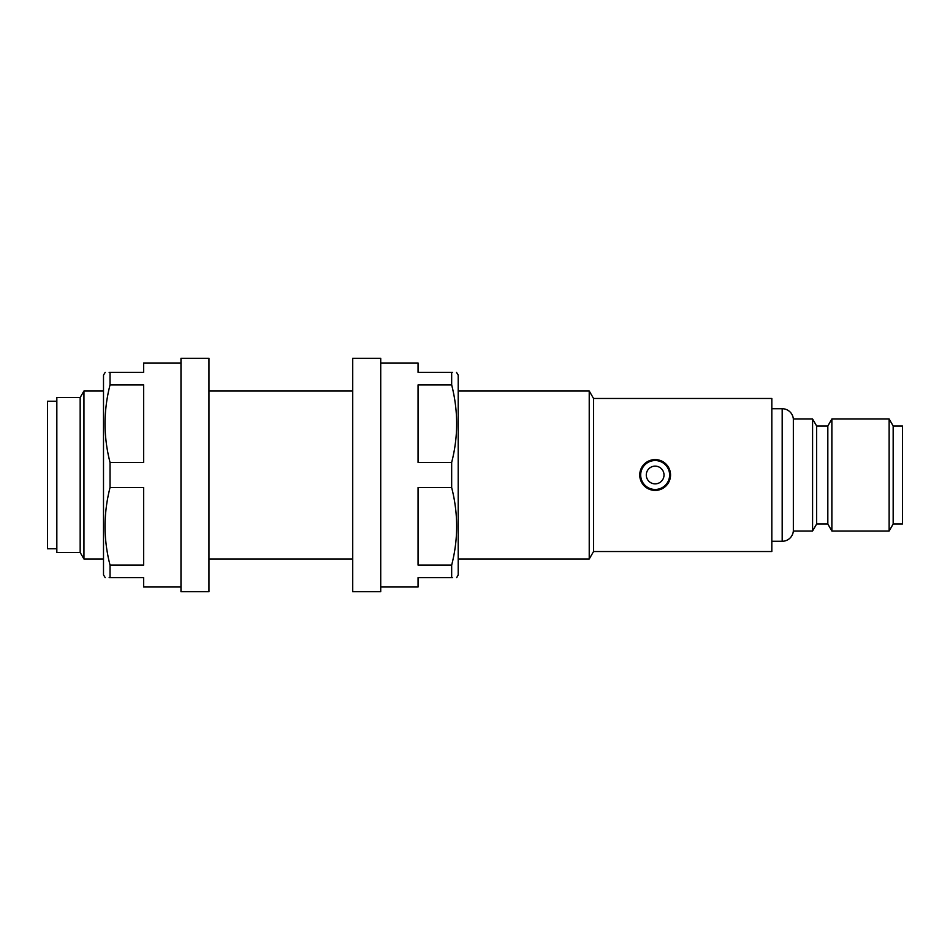 <?xml version="1.0" encoding="UTF-8"?>
<svg xmlns="http://www.w3.org/2000/svg" width="950" height="950" viewBox="0 0 950 950"><rect width="100%" height="100%" fill="white"/><g stroke="black" fill="none" stroke-linecap="round" stroke-linejoin="round"><path stroke-width="1.43" d="M664.014 475A8.871 8.871 0 0 1 655.144 483.871A8.871 8.871 0 0 1 646.285 475A8.871 8.871 0 0 1 655.144 466.129A8.871 8.871 0 0 1 664.014 475M639.742 475A15.402 15.402 0 0 1 655.144 459.598A15.402 15.402 0 0 1 670.546 475A15.402 15.402 0 0 1 655.144 490.402A15.402 15.402 0 0 1 639.742 475M771.828 541.274L782.182 541.274A11.198 11.198 0 0 0 793.345 531.003L793.345 418.997A11.198 11.198 0 0 0 782.182 408.726L771.828 408.726M56.834 401.256L47.5 401.256L47.5 548.744L56.834 548.744M80.168 552.472L80.168 397.527L56.834 397.527L56.834 552.472L80.168 552.472L83.944 559.004L83.944 390.996L80.168 397.527M593.548 551.534L593.548 398.466L771.828 398.466L771.828 551.534L593.548 551.534L589.226 559.004L589.226 390.996L458.197 390.996M352.723 390.996L208.976 390.996M103.502 390.996L83.944 390.996M589.226 559.004L458.197 559.004M352.723 559.004L208.976 559.004M103.502 559.004L83.944 559.004M593.548 398.466L589.226 390.996M655.144 459.598L664.917 463.089L670.249 471.984M816.632 524.008L816.632 425.992L827.83 425.992L827.83 524.008L816.632 524.008L812.582 531.003L812.582 418.997L793.345 418.997M812.582 531.003L793.345 531.003M816.632 425.992L812.582 418.997M827.83 524.008L831.867 531.003L831.867 418.997L827.83 425.992M893.166 524.008L893.166 425.992L902.5 425.992L902.5 524.008L893.166 524.008L889.129 531.003L889.129 418.997L831.867 418.997M889.129 531.003L831.867 531.003M893.166 425.992L889.129 418.997M105.224 372.329L103.502 375.131L103.502 574.869L105.224 577.671M110.034 462.424C103.396 436.703 103.396 410.863 110.034 384.892L143.64 384.892L143.64 462.424L110.034 462.424L110.034 487.576L143.64 487.576L143.64 565.107L110.034 565.107L110.034 577.671L109.131 577.671M109.131 372.329L110.034 372.329C103.396 372.329 103.396 372.329 110.034 372.329L110.034 384.892M110.034 372.329L143.64 372.329L143.64 362.995L180.975 362.995M180.975 587.005L143.64 587.005L143.64 577.671L110.034 577.671C103.396 577.671 103.396 577.671 110.034 577.671M110.034 565.107C103.396 539.386 103.396 513.534 110.034 487.576M208.976 358.328L208.976 591.672L180.975 591.672L180.975 358.328L208.976 358.328M456.475 372.329L458.197 375.131L458.197 574.869L456.689 577.671M380.724 362.995L418.059 362.995L418.059 372.329L451.666 372.329L451.666 384.892L418.059 384.892L418.059 462.424L451.666 462.424L451.666 487.576C458.304 513.534 458.304 539.386 451.666 565.107L451.666 577.671L452.58 577.671M451.666 577.671C458.316 577.671 458.316 577.671 451.666 577.671L418.059 577.671L418.059 587.005L380.724 587.005M451.666 487.576L418.059 487.576L418.059 565.107L451.666 565.107M451.666 372.329C458.316 372.329 458.316 372.329 451.666 372.329L452.58 372.329M451.666 462.424C458.304 436.703 458.304 410.863 451.666 384.892M352.723 475L352.723 591.672L380.724 591.672L380.724 358.328L352.723 358.328L352.723 475M669.619 475A14.464 14.464 0 0 0 655.144 460.536A14.464 14.464 0 0 0 640.68 475A14.464 14.464 0 0 0 655.144 489.464A14.464 14.464 0 0 0 669.619 475M782.182 541.274L782.182 408.726"/></g></svg>
